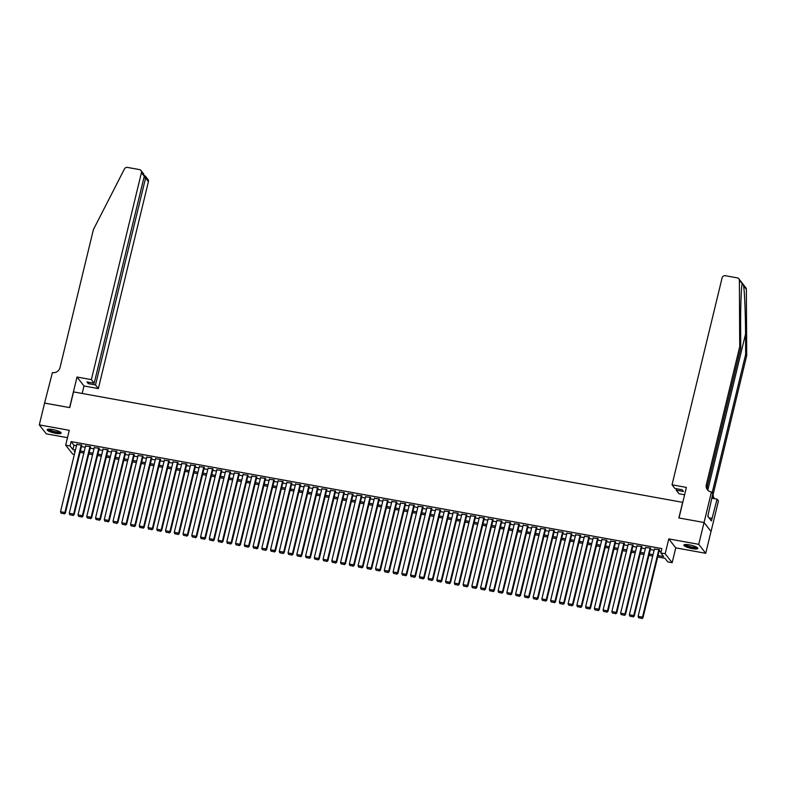 <?xml version="1.0" encoding="UTF-8"?>
<svg xmlns="http://www.w3.org/2000/svg" width="786" height="786" viewBox="0 0 786 786"><rect width="100%" height="100%" fill="white"/><g stroke="black" fill="none" stroke-linecap="round" stroke-linejoin="round"><path stroke-width="1.18" d="M55.649 433.312A7.172 1.543 -166.4 0 0 61.141 433.115A7.172 1.543 -166.4 0 0 52.701 429.539A7.172 1.543 -166.4 0 0 47.199 429.736A7.172 1.543 -166.4 0 0 55.649 433.312M692.338 548.638A7.172 1.543 -166.4 0 0 697.83 548.441A7.172 1.543 -166.4 0 0 689.391 544.865A7.172 1.543 -166.4 0 0 683.889 545.062A7.172 1.543 -166.4 0 0 692.338 548.638M74.375 454.426L72.676 454.121L65.68 445.161L70.062 445.957L72.892 449.582L75.427 450.044M682.769 502.362L73.54 391.9L69.738 407.62L44.586 403.061L39.3 424.892L46.286 433.843L67.488 437.684M682.67 502.225L678.868 517.945L704.03 522.503L711.016 531.464L705.73 553.295L698.744 544.334L668.768 538.901L665.182 553.747L672.168 562.707L667.795 561.911L664.956 558.286L657.676 556.96M668.768 538.901L675.754 547.862L705.73 553.295M675.754 547.862L672.168 562.707M704.03 522.503L698.744 544.334M81.705 445.534L81.675 445.004L76.773 444.503M90.459 447.116L90.429 446.595L85.527 446.084M99.213 448.708L99.174 448.177L94.271 447.676M107.967 450.29L107.928 449.759L103.025 449.258M116.711 451.871L116.682 451.351L111.779 450.84M125.465 453.463L125.436 452.933L120.533 452.431M134.219 455.045L134.18 454.514L129.287 454.013M142.973 456.627L142.934 456.106L138.031 455.605M151.727 458.218L151.688 457.688L146.786 457.187M160.472 459.8L160.442 459.279L155.54 458.769M169.226 461.382L169.196 460.861L164.294 460.36M177.98 462.974L177.941 462.443L173.038 461.942M186.734 464.555L186.695 464.035L181.792 463.524M195.478 466.137L195.449 465.617L190.546 465.115M204.232 467.729L204.203 467.198L199.3 466.697M212.986 469.311L212.947 468.79L208.044 468.279M221.74 470.893L221.701 470.372L216.798 469.871M230.485 472.484L230.455 471.954L225.553 471.453M239.239 474.066L239.209 473.545L234.307 473.034M247.993 475.658L247.954 475.127L243.051 474.626M256.747 477.24L256.708 476.709L251.805 476.208M265.491 478.821L265.462 478.301L260.559 477.79M274.245 480.413L274.216 479.882L269.313 479.381M282.999 481.995L282.96 481.464L278.057 480.963M291.753 483.577L291.714 483.056L286.811 482.545M300.507 485.168L300.468 484.638L295.565 484.137M309.252 486.75L309.222 486.22L304.32 485.719M318.006 488.332L317.976 487.811L313.074 487.3M326.76 489.924L326.721 489.393L321.818 488.892M335.514 491.505L335.475 490.975L330.572 490.474M344.258 493.087L344.229 492.567L339.326 492.056M353.012 494.679L352.983 494.148L348.08 493.647M361.766 496.261L361.727 495.73L356.824 495.229M370.52 497.843L370.481 497.322L365.578 496.821M379.265 499.434L379.235 498.904L374.333 498.403M388.019 501.016L387.989 500.495L383.087 499.984M396.773 502.598L396.734 502.077L391.831 501.576M405.527 504.19L405.488 503.659L400.585 503.158M414.271 505.771L414.242 505.251L409.339 504.74M423.025 507.353L422.996 506.832L418.093 506.331M431.779 508.945L431.74 508.414L426.837 507.913M440.533 510.527L440.494 510.006L435.591 509.495M449.278 512.108L449.248 511.588L444.345 511.087M458.032 513.7L458.002 513.17L453.1 512.668M466.786 515.282L466.746 514.761L461.854 514.25M475.54 516.874L475.501 516.343L470.598 515.842M484.294 518.455L484.255 517.925L479.352 517.424M493.038 520.037L493.009 519.517L488.106 519.006M501.792 521.629L501.763 521.098L496.86 520.597M510.546 523.211L510.507 522.68L505.604 522.179M519.3 524.793L519.261 524.272L514.358 523.761M528.045 526.384L528.015 525.854L523.112 525.353M536.799 527.966L536.769 527.435L531.867 526.934M545.553 529.548L545.513 529.027L540.611 528.516M554.307 531.139L554.268 530.609L549.365 530.108M563.051 532.721L563.022 532.191L558.119 531.69M571.805 534.303L571.776 533.782L566.873 533.272M580.559 535.895L580.52 535.364L575.617 534.863M589.313 537.477L589.274 536.946L584.371 536.445M598.058 539.058L598.028 538.538L593.125 538.037M606.812 540.65L606.782 540.12L601.88 539.618M615.566 542.232L615.526 541.711L610.624 541.2M624.32 543.814L624.28 543.293L619.378 542.792M633.074 545.405L633.035 544.875L628.132 544.374M641.818 546.987L641.789 546.467L636.886 545.956M650.572 548.569L650.543 548.048L645.64 547.547M658.02 555.574L663.639 556.586L660.8 552.961L661.861 548.589L71.113 441.585L73.953 445.22L76.488 445.682M81.459 446.576L85.242 447.263M90.203 448.167L93.996 448.845M98.957 449.749L102.74 450.437M107.711 451.331L111.494 452.019M116.466 452.923L120.248 453.61M125.21 454.505L129.002 455.192M133.964 456.086L137.746 456.774M142.718 457.678L146.501 458.366M151.472 459.26L155.255 459.948M160.226 460.842L164.009 461.529M168.97 462.433L172.753 463.121M177.724 464.015L181.507 464.703M186.479 465.607L190.261 466.285M195.233 467.189L199.015 467.876M203.977 468.77L207.759 469.458M212.731 470.362L216.514 471.04M221.485 471.944L225.268 472.632M230.239 473.526L234.022 474.213M238.983 475.117L242.766 475.795M247.737 476.699L251.52 477.387M256.491 478.281L260.274 478.969M265.246 479.873L269.028 480.551M273.99 481.454L277.782 482.142M282.744 483.036L286.526 483.724M291.498 484.628L295.281 485.306M300.252 486.21L304.035 486.898M309.006 487.792L312.789 488.479M317.75 489.383L321.533 490.061M326.504 490.965L330.287 491.653M335.258 492.547L339.041 493.235M344.013 494.139L347.795 494.826M352.757 495.72L356.539 496.408M361.511 497.302L365.294 497.99M370.265 498.894L374.048 499.582M379.019 500.476L382.802 501.163M387.763 502.058L391.546 502.745M396.517 503.649L400.3 504.337M405.271 505.231L409.054 505.919M414.026 506.823L417.808 507.501M422.77 508.404L426.552 509.092M431.524 509.986L435.306 510.674M440.278 511.578L444.061 512.256M449.032 513.16L452.815 513.847M457.776 514.742L461.569 515.429M466.53 516.333L470.313 517.011M475.284 517.915L479.067 518.603M484.038 519.497L487.821 520.185M492.793 521.089L496.575 521.766M501.537 522.67L505.319 523.358M510.291 524.252L514.073 524.94M519.045 525.844L522.828 526.522M527.799 527.426L531.582 528.113M536.543 529.007L540.326 529.695M545.297 530.599L549.08 531.277M554.051 532.181L557.834 532.869M562.805 533.763L566.588 534.451M571.55 535.354L575.332 536.042M580.304 536.936L584.086 537.624M589.058 538.518L592.841 539.206M597.812 540.11L601.595 540.797M606.556 541.692L610.349 542.379M615.31 543.273L619.093 543.961M624.064 544.865L627.847 545.553M632.818 546.447L636.601 547.135M641.572 548.038L645.355 548.716M650.317 549.62L654.099 550.308M659.071 551.202L661.134 551.576M659.326 550.161L659.287 549.63L654.384 549.129M65.68 445.161L69.276 430.315L39.3 424.892M71.113 441.585L70.062 445.957M660.8 552.961L665.182 553.747M75.092 451.439L74.218 451.282L74.916 452.176M652.714 556.066L648.922 555.378M643.96 554.484L640.177 553.796M635.206 552.892L631.423 552.204M626.452 551.31L622.669 550.622M617.698 549.728L613.915 549.041M608.953 548.137L605.171 547.449M600.199 546.555L596.417 545.867M591.445 544.963L587.663 544.285M582.691 543.381L578.909 542.694M573.947 541.8L570.164 541.112M565.193 540.208L561.41 539.53M556.439 538.626L552.656 537.938M547.685 537.044L543.902 536.357M538.941 535.453L535.158 534.775M530.186 533.871L526.404 533.183M521.432 532.289L517.65 531.601M512.678 530.697L508.896 530.019M503.934 529.116L500.142 528.428M495.18 527.534L491.397 526.846M486.426 525.942L482.643 525.264M477.672 524.36L473.889 523.673M468.918 522.778L465.135 522.091M460.174 521.187L456.391 520.509M451.419 519.605L447.637 518.917M442.665 518.023L438.883 517.335M433.911 516.431L430.129 515.754M425.167 514.85L421.384 514.162M416.413 513.268L412.63 512.58M407.659 511.676L403.876 510.988M398.905 510.094L395.122 509.407M390.161 508.513L386.378 507.825M381.406 506.921L377.624 506.233M372.652 505.339L368.87 504.651M363.898 503.747L360.116 503.069M355.154 502.166L351.362 501.478M346.4 500.584L342.617 499.896M337.646 498.992L333.863 498.314M328.892 497.41L325.109 496.723M320.148 495.828L316.355 495.141M311.394 494.237L307.611 493.559M302.639 492.655L298.857 491.967M293.885 491.073L290.103 490.385M285.131 489.481L281.349 488.804M276.387 487.9L272.604 487.212M267.633 486.318L263.85 485.63M258.879 484.726L255.096 484.048M250.125 483.144L246.342 482.457M241.381 481.563L237.598 480.875M232.627 479.971L228.844 479.293M223.872 478.389L220.09 477.701M215.118 476.807L211.336 476.12M206.374 475.216L202.591 474.538M197.62 473.634L193.837 472.946M188.866 472.052L185.083 471.364M180.112 470.46L176.329 469.773M171.368 468.878L167.575 468.191M162.614 467.297L158.831 466.609M153.859 465.705L150.077 465.017M145.105 464.123L141.323 463.435M136.351 462.532L132.569 461.854M127.607 460.95L123.824 460.262M118.853 459.368L115.07 458.68M110.099 457.776L106.316 457.098M101.345 456.194L97.562 455.507M92.601 454.613L88.818 453.925M83.847 453.021L80.064 452.343M80.398 450.948L84.181 451.636M89.152 452.53L92.935 453.217M97.906 454.112L101.689 454.799M106.65 455.703L110.443 456.391M115.404 457.285L119.187 457.973M124.159 458.867L127.941 459.555M132.913 460.458L136.695 461.146M141.667 462.04L145.449 462.728M150.411 463.632L154.194 464.31M159.165 465.214L162.948 465.901M167.919 466.796L171.702 467.483M176.673 468.387L180.456 469.065M185.417 469.969L189.2 470.657M194.171 471.551L197.954 472.239M202.926 473.143L206.708 473.82M211.68 474.724L215.462 475.412M220.424 476.306L224.207 476.994M229.178 477.898L232.961 478.576M237.932 479.48L241.715 480.167M246.686 481.061L250.469 481.749M255.43 482.653L259.213 483.331M264.184 484.235L267.967 484.923M272.939 485.817L276.721 486.505M281.693 487.408L285.475 488.086M290.437 488.99L294.229 489.678M299.191 490.572L302.974 491.26M307.945 492.164L311.728 492.851M316.699 493.746L320.482 494.433M325.453 495.327L329.236 496.015M334.197 496.919L337.98 497.607M342.951 498.501L346.734 499.189M351.706 500.083L355.488 500.77M360.46 501.674L364.242 502.362M369.204 503.256L372.986 503.944M377.958 504.848L381.741 505.526M386.712 506.43L390.495 507.117M395.466 508.011L399.249 508.699M404.21 509.603L407.993 510.281M412.964 511.185L416.747 511.873M421.718 512.767L425.501 513.455M430.473 514.358L434.255 515.036M439.217 515.94L443.009 516.628M447.971 517.522L451.754 518.21M456.725 519.114L460.508 519.792M465.479 520.696L469.262 521.383M474.233 522.277L478.016 522.965M482.977 523.869L486.76 524.547M491.731 525.451L495.514 526.139M500.486 527.033L504.268 527.72M509.24 528.624L513.022 529.302M517.984 530.206L521.766 530.894M526.738 531.788L530.521 532.476M535.492 533.38L539.275 534.058M544.246 534.961L548.029 535.649M552.99 536.543L556.773 537.231M561.744 538.135L565.527 538.823M570.498 539.717L574.281 540.404M579.253 541.299L583.035 541.986M587.997 542.89L591.779 543.578M596.751 544.472L600.533 545.16M605.505 546.064L609.288 546.742M614.259 547.645L618.042 548.333M623.003 549.227L626.796 549.915M631.757 550.819L635.54 551.497M640.511 552.401L644.294 553.089M649.265 553.983L653.048 554.67M73.953 445.22L72.892 449.582M658.855 549.552L642.506 617.138L642.977 617.747L659.415 549.787M654.473 548.766L638.124 616.342L642.506 617.138L641.71 618.336L638.645 617.786L641.71 618.336M642.977 617.747L641.897 618.582M638.645 617.786L638.124 616.342M697.074 547.459A6.209 1.336 13.6 0 1 695.089 548.009A6.209 1.336 13.6 0 1 688.32 546.653A6.209 1.336 13.6 0 1 685.009 544.541M685.588 544.502A5.748 1.238 -166.4 0 0 689.194 546.358A5.748 1.238 -166.4 0 0 694.893 547.42A5.748 1.238 -166.4 0 0 696.583 547.164M684.193 544.747A7.133 1.533 -166.4 0 0 688.772 547.027A7.133 1.533 -166.4 0 0 695.689 548.294A7.133 1.533 -166.4 0 0 697.713 548.019M708.019 516.598L708.166 514.614M60.384 432.133A6.209 1.336 13.6 0 1 58.4 432.683A6.209 1.336 13.6 0 1 51.63 431.337A6.209 1.336 13.6 0 1 48.319 429.215M48.899 429.176A5.748 1.238 -166.4 0 0 52.505 431.033A5.748 1.238 -166.4 0 0 58.203 432.094A5.748 1.238 -166.4 0 0 59.893 431.838M47.504 429.421A7.133 1.533 -166.4 0 0 52.082 431.701A7.133 1.533 -166.4 0 0 58.999 432.968A7.133 1.533 -166.4 0 0 61.023 432.693M742.2 283.608L739.371 280.337A2.761 2.604 -38 0 0 738.85 278.804L745.835 287.764A2.761 2.604 142 0 1 746.366 289.287L746.7 355.636L745.668 354.309L745.56 333.962C745.511 314.587 744.588 291.822 743.595 285.75C742.79 283.569 742.308 282.94 742.141 283.874C741.198 287.48 740.491 308.151 740.638 327.654L740.746 348.002L707.371 485.964A6.435 6.072 -38 0 0 707.95 490.336M684.606 494.777L679.025 493.765L676.206 490.15L683.466 491.466L682.12 489.747L674.86 488.43L672.04 484.805L722.098 277.861A2.761 2.604 -38 0 1 725.36 275.719L737.307 277.88A2.761 2.604 -38 0 1 738.85 278.804M740.746 348.002L739.714 346.675L706.339 484.638A6.435 6.072 -38 0 0 710.986 491.859L712.833 493.706L707.773 516.274L711.418 520.941L717.078 499.149L718.453 500.908L711.055 531.474L704.069 522.513L678.996 517.974L686.384 487.408L672.04 484.805M746.7 355.636L713.324 493.598A6.435 6.072 -38 0 0 713.904 497.97M712.175 492.861A6.435 6.072 -38 0 1 712.293 492.272L745.668 354.309M739.371 280.337L739.714 346.675M711.468 491.948L704.069 522.513M676.206 490.15L676.54 488.735M717.078 499.149L711.752 498.186M712.391 495.544A6.435 6.072 -38 0 0 714.965 498.766M712.047 518.328L708.933 517.758M91.363 379.628L141.421 172.684A2.761 2.604 -38 0 0 139.436 169.589L127.489 167.418A2.761 2.604 -38 0 0 124.453 168.951L93.396 229.61L60.021 367.573A6.435 6.072 142 0 1 52.416 372.574L44.576 403.09L69.61 407.59L77.008 377.025L91.363 379.628L94.182 383.244L86.922 381.937L88.258 383.656L95.519 384.963L98.348 388.589L148.416 181.635L145.587 178.019L143.907 177.715M95.519 384.963L145.587 178.019L145.341 176.103L147.964 179.463A2.761 2.604 142 0 1 148.416 181.635M82.186 393.462L83.994 385.985L98.348 388.589M77.008 377.025L83.994 385.985M94.182 383.244L144.251 176.3L141.421 172.684M88.258 383.656L88.602 382.242M140.979 170.503L143.592 173.863L144.251 176.3M144.604 175.661L145.341 176.103M650.101 547.97L633.752 615.556L634.223 616.155L650.661 548.206M645.728 547.174L629.37 614.76L633.752 615.556L632.956 616.755L629.9 616.195L632.956 616.755M634.223 616.155L633.152 616.99M629.9 616.195L629.37 614.76M641.347 546.378L624.998 613.964L625.469 614.573L641.907 546.624M636.974 545.592L620.626 613.178L624.998 613.964L624.212 615.163L621.146 614.613L624.212 615.163M625.469 614.573L624.398 615.409M621.146 614.613L620.626 613.178M632.592 544.796L616.244 612.382L616.715 612.992L633.162 545.032M628.22 544L611.872 611.587L616.244 612.382L615.458 613.581L612.392 613.031L615.458 613.581M616.715 612.992L615.644 613.827M612.392 613.031L611.872 611.587M623.848 543.214L607.49 610.801L607.971 611.4L624.408 543.45M619.466 542.419L603.117 610.005L607.49 610.801L606.704 611.999L603.638 611.439L606.704 611.999M607.971 611.4L606.89 612.235M603.638 611.439L603.117 610.005M615.094 541.623L598.745 609.209L599.217 609.818L615.654 541.868M610.722 540.837L594.363 608.423L598.745 609.209L597.95 610.408L594.894 609.857L597.95 610.408M599.217 609.818L598.146 610.653M594.894 609.857L594.363 608.423M606.34 540.041L589.991 607.627L590.463 608.236L606.9 540.277M601.968 539.245L585.619 606.831L589.991 607.627L589.205 608.826L586.14 608.276L589.205 608.826M590.463 608.236L589.392 609.071M586.14 608.276L585.619 606.831M597.586 538.459L581.237 606.045L581.709 606.645L598.156 538.695M593.214 537.663L576.865 605.249L581.237 606.045L580.451 607.244L577.386 606.684L580.451 607.244M581.709 606.645L580.638 607.48M577.386 606.684L576.865 605.249M588.842 536.867L572.483 604.454L572.955 605.063L589.402 537.113M584.46 536.081L568.111 603.668L572.483 604.454L571.697 605.652L568.632 605.102L571.697 605.652M572.955 605.063L571.884 605.898M568.632 605.102L568.111 603.668M580.088 535.286L563.739 602.872L564.21 603.481L580.648 535.521M575.706 534.49L559.357 602.076L563.739 602.872L562.943 604.07L559.887 603.51L562.943 604.07M564.21 603.481L563.14 604.316M559.887 603.51L559.357 602.076M571.334 533.704L554.985 601.29L555.456 601.889L571.894 533.94M566.961 532.908L550.613 600.494L554.985 601.29L554.199 602.489L551.133 601.929L554.199 602.489M555.456 601.889L554.385 602.724M551.133 601.929L550.613 600.494M562.58 532.112L546.231 599.698L546.702 600.308L563.14 532.358M558.207 531.326L541.859 598.912L546.231 599.698L545.445 600.897L542.379 600.347L545.445 600.897M546.702 600.308L545.631 601.143M542.379 600.347L541.859 598.912M553.835 530.53L537.477 598.117L537.948 598.726L554.395 530.766M549.453 529.735L533.105 597.321L537.477 598.117L536.691 599.315L533.625 598.755L536.691 599.315M537.948 598.726L536.877 599.561M533.625 598.755L533.105 597.321M545.081 528.949L528.732 596.535L529.204 597.134L545.641 529.184M540.699 528.153L524.35 595.739L528.732 596.535L527.937 597.733L524.881 597.173L527.937 597.733M529.204 597.134L528.123 597.969M524.881 597.173L524.35 595.739M536.327 527.357L519.978 594.943L520.45 595.552L536.887 527.603M531.955 526.571L515.596 594.157L519.978 594.943L519.192 596.142L516.127 595.592L519.192 596.142M520.45 595.552L519.379 596.387M516.127 595.592L515.596 594.157M527.573 525.775L511.224 593.361L511.696 593.97L528.133 526.011M523.201 524.979L506.852 592.565L511.224 593.361L510.438 594.56L507.373 594L510.438 594.56M511.696 593.97L510.625 594.806M507.373 594L506.852 592.565M518.829 524.193L502.47 591.779L502.942 592.379L519.389 524.429M514.447 523.397L498.098 590.984L502.47 591.779L501.684 592.978L498.619 592.418L501.684 592.978M502.942 592.379L501.871 593.214M498.619 592.418L498.098 590.984M510.075 522.602L493.726 590.188L494.198 590.797L510.635 522.837M505.693 521.816L489.344 589.402L493.726 590.188L492.93 591.386L489.865 590.836L492.93 591.386M494.198 590.797L493.117 591.632M489.865 590.836L489.344 589.402M501.321 521.02L484.972 588.606L485.443 589.215L501.881 521.256M496.949 520.224L480.59 587.81L484.972 588.606L484.176 589.805L481.12 589.245L484.176 589.805M485.443 589.215L484.373 590.04M481.12 589.245L480.59 587.81M492.567 519.438L476.218 587.024L476.689 587.623L493.127 519.674M488.194 518.642L471.846 586.228L476.218 587.024L475.432 588.213L472.366 587.663L475.432 588.213M476.689 587.623L475.618 588.459M472.366 587.663L471.846 586.228M483.812 517.846L467.464 585.432L467.935 586.042L484.382 518.082M479.44 517.06L463.092 584.646L467.464 585.432L466.678 586.631L463.612 586.081L466.678 586.631M467.935 586.042L466.864 586.877M463.612 586.081L463.092 584.646M475.068 516.264L458.719 583.851L459.191 584.45L475.628 516.5M470.686 515.469L454.337 583.055L458.719 583.851L457.924 585.049L454.858 584.489L457.924 585.049M459.191 584.45L458.11 585.285M454.858 584.489L454.337 583.055M466.314 514.683L449.965 582.269L450.437 582.868L466.874 514.918M461.942 513.887L445.583 581.473L449.965 582.269L449.17 583.458L446.114 582.907L449.17 583.458M450.437 582.868L449.366 583.703M446.114 582.907L445.583 581.473M457.56 513.091L441.211 580.677L441.683 581.286L458.12 513.327M453.188 512.305L436.839 579.891L441.211 580.677L440.425 581.876L437.36 581.326L440.425 581.876M441.683 581.286L440.612 582.121M437.36 581.326L436.839 579.891M448.806 511.509L432.457 579.095L432.929 579.695L449.376 511.745M444.434 510.713L428.085 578.3L432.457 579.095L431.671 580.294L428.606 579.734L431.671 580.294M432.929 579.695L431.858 580.53M428.606 579.734L428.085 578.3M440.062 509.927L423.703 577.514L424.185 578.113L440.622 510.163M435.68 509.132L419.331 576.718L423.703 577.514L422.917 578.702L419.852 578.152L422.917 578.702M424.185 578.113L423.104 578.948M419.852 578.152L419.331 576.718M431.308 508.336L414.959 575.922L415.43 576.531L431.868 508.571M426.936 507.55L410.577 575.126L414.959 575.922L414.163 577.12L411.107 576.57L414.163 577.12M415.43 576.531L414.36 577.366M411.107 576.57L410.577 575.126M422.554 506.754L406.205 574.34L406.676 574.939L423.114 506.99M418.181 505.958L401.833 573.544L406.205 574.34L405.419 575.539L402.353 574.979L405.419 575.539M406.676 574.939L405.605 575.774M402.353 574.979L401.833 573.544M413.8 505.162L397.451 572.748L397.922 573.358L414.36 505.408M409.427 504.376L393.079 571.962L397.451 572.748L396.665 573.947L393.599 573.397L396.665 573.947M397.922 573.358L396.851 574.193M393.599 573.397L393.079 571.962M405.055 503.58L388.697 571.167L389.168 571.776L405.615 503.816M400.673 502.785L384.325 570.371L388.697 571.167L387.911 572.365L384.845 571.815L387.911 572.365M389.168 571.776L388.097 572.611M384.845 571.815L384.325 570.371M396.301 501.999L379.952 569.585L380.424 570.184L396.861 502.234M391.919 501.203L375.57 568.789L379.952 569.585L379.157 570.783L376.101 570.223L379.157 570.783M380.424 570.184L379.353 571.019M376.101 570.223L375.57 568.789M387.547 500.407L371.198 567.993L371.67 568.602L388.107 500.653M383.175 499.621L366.816 567.207L371.198 567.993L370.412 569.192L367.347 568.642L370.412 569.192M371.67 568.602L370.599 569.437M367.347 568.642L366.816 567.207M378.793 498.825L362.444 566.411L362.916 567.02L379.353 499.061M374.421 498.029L358.072 565.615L362.444 566.411L361.658 567.61L358.593 567.06L361.658 567.61M362.916 567.02L361.845 567.856M358.593 567.06L358.072 565.615M370.049 497.243L353.69 564.829L354.162 565.429L370.609 497.479M365.667 496.447L349.318 564.034L353.69 564.829L352.904 566.028L349.839 565.468L352.904 566.028M354.162 565.429L353.091 566.264M349.839 565.468L349.318 564.034M361.295 495.652L344.946 563.238L345.418 563.847L361.855 495.897M356.913 494.866L340.564 562.452L344.946 563.238L344.15 564.436L341.085 563.886L344.15 564.436M345.418 563.847L344.337 564.682M341.085 563.886L340.564 562.452M352.541 494.07L336.192 561.656L336.663 562.265L353.101 494.306M348.169 493.274L331.81 560.86L336.192 561.656L335.396 562.855L332.34 562.295L335.396 562.855M336.663 562.265L335.593 563.1M332.34 562.295L331.81 560.86M343.787 492.488L327.438 560.074L327.909 560.673L344.347 492.724M339.414 491.692L323.066 559.278L327.438 560.074L326.652 561.273L323.586 560.713L326.652 561.273M327.909 560.673L326.838 561.509M323.586 560.713L323.066 559.278M335.033 490.896L318.684 558.482L319.155 559.092L335.602 491.142M330.66 490.11L314.312 557.696L318.684 558.482L317.898 559.681L314.832 559.131L317.898 559.681M319.155 559.092L318.084 559.927M314.832 559.131L314.312 557.696M326.288 489.314L309.939 556.901L310.411 557.51L326.848 489.55M321.906 488.519L305.558 556.105L309.939 556.901L309.144 558.099L306.078 557.539L309.144 558.099M310.411 557.51L309.33 558.345M306.078 557.539L305.558 556.105M317.534 487.733L301.185 555.319L301.657 555.918L318.094 487.968M313.162 486.937L296.803 554.523L301.185 555.319L300.39 556.517L297.334 555.957L300.39 556.517M301.657 555.918L300.586 556.753M297.334 555.957L296.803 554.523M308.78 486.141L292.431 553.727L292.903 554.336L309.34 486.387M304.408 485.355L288.059 552.941L292.431 553.727L291.645 554.926L288.58 554.376L291.645 554.926M292.903 554.336L291.832 555.171M288.58 554.376L288.059 552.941M300.026 484.559L283.677 552.145L284.149 552.755L300.596 484.795M295.654 483.763L279.305 551.35L283.677 552.145L282.891 553.344L279.826 552.784L282.891 553.344M284.149 552.755L283.078 553.59M279.826 552.784L279.305 551.35M291.282 482.977L274.923 550.564L275.405 551.163L291.842 483.213M286.9 482.182L270.551 549.768L274.923 550.564L274.137 551.762L271.072 551.202L274.137 551.762M275.405 551.163L274.324 551.998M271.072 551.202L270.551 549.768M282.528 481.386L266.179 548.972L266.65 549.581L283.088 481.622M278.156 480.6L261.797 548.186L266.179 548.972L265.383 550.171L262.327 549.62L265.383 550.171M266.65 549.581L265.58 550.416M262.327 549.62L261.797 548.186M273.774 479.804L257.425 547.39L257.896 547.999L274.334 480.04M269.401 479.008L253.053 546.594L257.425 547.39L256.639 548.589L253.573 548.029L256.639 548.589M257.896 547.999L256.825 548.825M253.573 548.029L253.053 546.594M265.02 478.222L248.671 545.808L249.142 546.408L265.589 478.458M260.647 477.426L244.299 545.012L248.671 545.808L247.885 547.007L244.819 546.447L247.885 547.007M249.142 546.408L248.071 547.243M244.819 546.447L244.299 545.012M256.275 476.63L239.917 544.217L240.388 544.826L256.835 476.866M251.893 475.844L235.545 543.431L239.917 544.217L239.131 545.415L236.065 544.865L239.131 545.415M240.388 544.826L239.317 545.661M236.065 544.865L235.545 543.431M247.521 475.049L231.172 542.635L231.644 543.244L248.081 475.284M243.139 474.253L226.79 541.839L231.172 542.635L230.377 543.833L227.321 543.273L230.377 543.833M231.644 543.244L230.573 544.069M227.321 543.273L226.79 541.839M238.767 473.467L222.418 541.053L222.89 541.652L239.327 473.703M234.395 472.671L218.046 540.257L222.418 541.053L221.632 542.242L218.567 541.692L221.632 542.242M222.89 541.652L221.819 542.487M218.567 541.692L218.046 540.257M230.013 471.875L213.664 539.461L214.136 540.07L230.573 472.111M225.641 471.089L209.292 538.675L213.664 539.461L212.878 540.66L209.813 540.11L212.878 540.66M214.136 540.07L213.065 540.906M209.813 540.11L209.292 538.675M221.269 470.293L204.91 537.879L205.382 538.479L221.829 470.529M216.887 469.497L200.538 537.084L204.91 537.879L204.124 539.078L201.059 538.518L204.124 539.078M205.382 538.479L204.311 539.314M201.059 538.518L200.538 537.084M212.515 468.711L196.166 536.298L196.638 536.897L213.075 468.947M208.133 467.916L191.784 535.502L196.166 536.298L195.37 537.486L192.315 536.936L195.37 537.486M196.638 536.897L195.557 537.732M192.315 536.936L191.784 535.502M203.761 467.12L187.412 534.706L187.883 535.315L204.321 467.356M199.389 466.334L183.03 533.91L187.412 534.706L186.626 535.905L183.56 535.354L186.626 535.905M187.883 535.315L186.813 536.15M183.56 535.354L183.03 533.91M195.007 465.538L178.658 533.124L179.129 533.723L195.567 465.774M190.634 464.742L174.286 532.328L178.658 533.124L177.872 534.323L174.806 533.763L177.872 534.323M179.129 533.723L178.058 534.559M174.806 533.763L174.286 532.328M186.262 463.956L169.904 531.533L170.375 532.142L186.822 464.192M181.88 463.16L165.532 530.747L169.904 531.533L169.118 532.731L166.052 532.181L169.118 532.731M170.375 532.142L169.304 532.977M166.052 532.181L165.532 530.747M177.508 462.365L161.159 529.951L161.631 530.56L178.068 462.6M173.126 461.569L156.778 529.155L161.159 529.951L160.364 531.149L157.298 530.599L160.364 531.149M161.631 530.56L160.55 531.395M157.298 530.599L156.778 529.155M168.754 460.783L152.405 528.369L152.877 528.968L169.314 461.018M164.382 459.987L148.023 527.573L152.405 528.369L151.61 529.567L148.554 529.007L151.61 529.567M152.877 528.968L151.806 529.803M148.554 529.007L148.023 527.573M160 459.191L143.651 526.777L144.123 527.386L160.56 459.437M155.628 458.405L139.279 525.991L143.651 526.777L142.865 527.976L139.8 527.426L142.865 527.976M144.123 527.386L143.052 528.221M139.8 527.426L139.279 525.991M151.246 457.609L134.897 525.195L135.369 525.805L151.816 457.845M146.874 456.813L130.525 524.4L134.897 525.195L134.111 526.394L131.046 525.844L134.111 526.394M135.369 525.805L134.298 526.64M131.046 525.844L130.525 524.4M142.502 456.027L126.153 523.614L126.625 524.213L143.062 456.263M138.12 455.232L121.771 522.818L126.153 523.614L125.357 524.812L122.292 524.252L125.357 524.812M126.625 524.213L125.544 525.048M122.292 524.252L121.771 522.818M133.748 454.436L117.399 522.022L117.871 522.631L134.308 454.681M129.376 453.65L113.017 521.236L117.399 522.022L116.603 523.221L113.548 522.67L116.603 523.221M117.871 522.631L116.8 523.466M113.548 522.67L113.017 521.236M124.994 452.854L108.645 520.44L109.116 521.049L125.554 453.09M120.622 452.058L104.273 519.644L108.645 520.44L107.859 521.639L104.793 521.089L107.859 521.639M109.116 521.049L108.046 521.884M104.793 521.089L104.273 519.644M116.24 451.272L99.891 518.858L100.362 519.458L116.809 451.508M111.867 450.476L95.519 518.062L99.891 518.858L99.105 520.057L96.039 519.497L99.105 520.057M100.362 519.458L99.291 520.293M96.039 519.497L95.519 518.062M107.495 449.68L91.137 517.267L91.618 517.876L108.055 449.926M103.113 448.894L86.765 516.481L91.137 517.267L90.351 518.465L87.285 517.915L90.351 518.465M91.618 517.876L90.537 518.711M87.285 517.915L86.765 516.481M98.741 448.099L82.392 515.685L82.864 516.294L99.301 448.334M94.369 447.303L78.011 514.889L82.392 515.685L81.597 516.883L78.541 516.323L81.597 516.883M82.864 516.294L81.793 517.129M78.541 516.323L78.011 514.889M89.987 446.517L73.638 514.103L74.11 514.702L90.547 446.753M85.615 445.721L69.266 513.307L73.638 514.103L72.852 515.302L69.787 514.742L72.852 515.302M74.11 514.702L73.039 515.537M69.787 514.742L69.266 513.307M81.233 444.925L64.884 512.511L65.356 513.12L81.793 445.171M76.861 444.139L60.512 511.725L64.884 512.511L64.098 513.71L61.033 513.16L64.098 513.71M65.356 513.12L64.285 513.956M61.033 513.16L60.512 511.725M745.56 333.962L707.803 490.051M707.371 485.964L706.339 484.638M712.293 492.272L713.324 493.598M746.366 289.287L743.595 285.75"/></g></svg>

